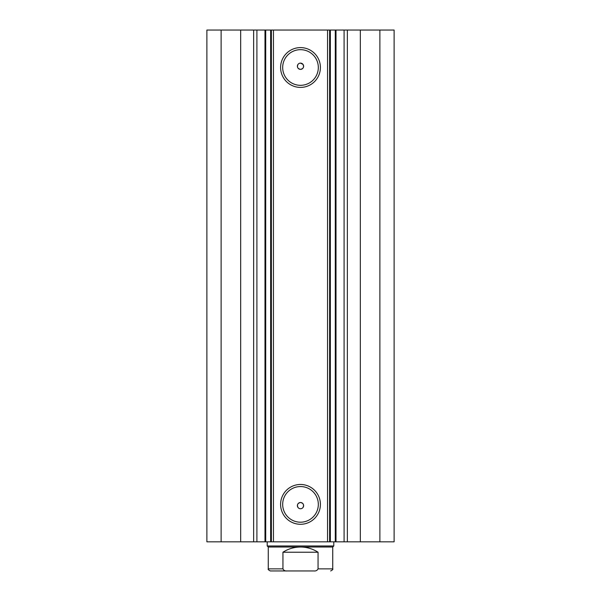 <?xml version="1.0" encoding="UTF-8"?>
<svg xmlns="http://www.w3.org/2000/svg" width="601" height="601" viewBox="0 0 601 601"><rect width="100%" height="100%" fill="white"/><g stroke="black" fill="none" stroke-linecap="round" stroke-linejoin="round"><path stroke-width="0.9" d="M327.545 541.824L327.545 30.05L336.004 30.05L336.004 541.824L270.653 541.824L270.653 30.05L265.717 30.05L265.717 541.824L270.653 541.824M336.004 30.05L344.095 30.05L344.095 541.824L336.004 541.824M265.116 30.05L240.678 30.05L240.678 541.824L265.717 541.824M300.5 87.4A19.901 19.901 0 0 1 280.599 67.5A19.901 19.901 0 0 1 300.5 47.599A19.901 19.901 0 0 1 320.401 67.5A19.901 19.901 0 0 1 300.5 87.4M300.5 49.673A17.82 17.82 0 0 0 282.68 67.5A17.82 17.82 0 0 0 300.5 85.319A17.82 17.82 0 0 0 318.32 67.5A17.82 17.82 0 0 0 300.5 49.673M300.5 524.282A19.901 19.901 0 0 1 280.599 504.374A19.901 19.901 0 0 1 300.5 484.474A19.901 19.901 0 0 1 320.401 504.374A19.901 19.901 0 0 1 300.5 524.282M300.5 486.555A17.82 17.82 0 0 0 282.68 504.374A17.82 17.82 0 0 0 300.5 522.201A17.82 17.82 0 0 0 318.32 504.374A17.82 17.82 0 0 0 300.5 486.555M302.994 507.499C304.189 504.817 303.355 503.157 300.5 502.504A3.118 3.118 0 0 0 297.382 505.629A3.118 3.118 0 0 0 300.5 508.747A3.118 3.118 0 0 0 303.618 505.629A3.118 3.118 0 0 0 300.5 502.504C297.645 503.157 296.811 504.825 298.006 507.499M298.006 64.375C296.811 67.049 297.638 68.717 300.5 69.37C303.355 68.717 304.189 67.057 302.994 64.375L300.5 63.128A3.118 3.118 0 0 0 297.382 66.245A3.118 3.118 0 0 0 300.5 69.37A3.118 3.118 0 0 0 303.618 66.245A3.118 3.118 0 0 0 300.5 63.128M240.678 541.824L206.879 541.824L206.879 30.05L240.678 30.05M344.095 30.05L394.121 30.05L394.121 541.824L344.095 541.824M264.996 541.824L264.996 30.05L265.717 30.05M270.653 30.05L273.455 30.05L273.455 541.824M327.545 30.05L273.455 30.05M221.115 541.824L221.115 30.05M379.885 30.05L379.885 541.824M329.626 30.05L329.626 541.824M271.374 541.824L271.374 30.05M256.905 30.05L256.905 541.824M283.86 570.95L313.865 570.95C315.833 571.16 317.23 570.462 318.057 568.869L332.744 568.869C333.194 569.32 332.496 570.011 330.663 570.95M332.744 547.023L268.256 547.023L267.212 545.986L333.788 545.986L332.744 547.023L332.744 568.869M268.256 547.023L268.256 568.869L282.943 568.869L282.943 552.229C288.292 548.803 294.144 547.068 300.5 547.023C306.856 547.068 312.708 548.803 318.057 552.229L318.057 568.869M282.943 568.869C283.762 570.462 285.159 571.153 287.135 570.95L313.865 570.95M282.943 552.229L318.057 552.229M287.135 570.95L270.337 570.95C268.504 570.011 267.806 569.32 268.256 568.869M360.322 30.05L360.322 541.824M253.652 30.05L253.652 541.824M330.347 30.05L330.347 541.824M335.283 541.824L335.283 30.05M347.348 30.05L347.348 541.824M333.788 541.824L333.788 545.986M267.212 541.824L267.212 545.986"/></g></svg>
